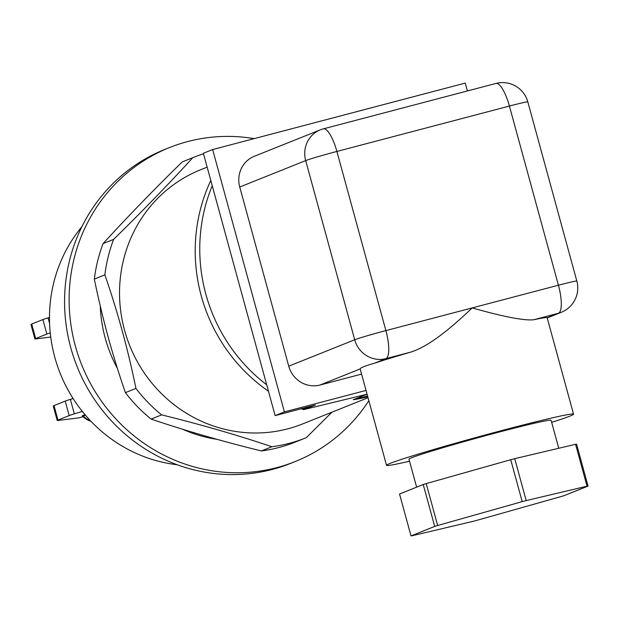 <?xml version="1.0" encoding="UTF-8"?>
<svg xmlns="http://www.w3.org/2000/svg" width="619" height="619" viewBox="0 0 619 619"><rect width="100%" height="100%" fill="white"/><g stroke="black" fill="none" stroke-linecap="round" stroke-linejoin="round"><path stroke-width="0.93" d="M526.189 500.578A94.158 3.149 164.7 0 0 522.204 501.63L437.664 525.5A94.158 3.149 164.7 0 0 434.7 526.413L411.001 535.907A94.158 3.149 164.7 0 0 412.022 535.768L472.862 521.391A94.158 3.149 164.7 0 0 476.847 520.347L561.387 496.477A94.158 3.149 164.7 0 0 564.35 495.556L588.05 486.07A94.158 3.149 164.7 0 0 587.029 486.201L526.189 500.578L514.729 458.671L575.569 444.295A94.158 3.149 -15.3 0 1 576.583 444.163L588.05 486.07M437.664 525.5L426.205 483.594L510.745 459.724A94.158 3.149 -15.3 0 1 514.729 458.671M510.745 459.724L522.204 501.63M434.7 526.413L423.234 484.507A94.158 3.149 -15.3 0 1 426.205 483.594M411.001 535.907L399.541 494.001L423.234 484.507M575.569 444.295L587.029 486.201M416.626 487.153L408.973 459.182A73.676 2.461 -15.3 0 1 499.347 432.008A73.676 2.461 -15.3 0 1 551.103 420.301L558.748 448.272M551.653 422.336A96.943 3.242 164.7 0 0 573.542 414.165A96.943 3.242 164.7 0 0 505.444 429.571A96.943 3.242 164.7 0 0 386.527 465.326A96.943 3.242 164.7 0 0 409.53 461.217M533.748 319.744L558.47 313.237L547.165 317.764A96.943 3.242 -15.3 0 0 533.748 319.744C524.425 320.82 503.897 316.874 472.165 307.914C446.345 332.759 425.841 347.491 410.668 352.126A96.943 3.242 -15.3 0 0 374.642 363.152C364.715 366.061 359.887 367.996 360.165 368.947L319.992 385.041A26.207 25.147 -111.8 0 1 288.748 366.177L239.739 187.015A26.207 25.147 -111.8 0 1 254.324 156.282L320.278 129.866A26.207 25.147 68.2 0 0 305.685 160.6A26.207 0.874 -15.3 0 1 336.891 151.446L509.414 106.058L558.423 285.22A26.207 7.351 75.3 0 1 558.47 313.237A26.207 25.147 68.2 0 0 561.301 312.301A26.207 26.207 0 0 0 576.838 281.057A26.207 0.874 164.7 0 0 558.423 285.22L385.9 330.608L336.891 151.446A26.207 7.351 -104.7 0 0 323.35 128.853A26.207 7.351 -104.7 0 0 323.11 128.93A26.207 25.147 68.2 0 0 320.278 129.866A26.207 26.207 0 0 1 323.35 128.853L495.873 83.464A26.207 7.351 75.3 0 1 509.414 106.058A26.207 0.874 -15.3 0 1 527.821 101.895A26.207 26.207 0 0 0 495.873 83.464A26.207 7.351 75.3 0 0 495.633 83.542M319.992 385.041L361.573 374.1M467.415 90.947L465.264 83.093L212.642 149.558L284.407 411.898L366.038 390.427M212.642 149.558L203.365 153.272L275.13 415.62L315.435 405.012L303.55 409.646A165.196 158.472 -111.8 0 1 301.236 408.749M308.076 407.805A34.014 32.629 -111.8 0 1 301.824 408.594M284.407 411.898L275.13 415.62M367.554 395.959L353.248 399.719L366.92 394.241L303.55 409.646M368.042 397.731L302.59 423.938A136.938 131.367 -111.8 0 1 287.796 428.828A136.938 131.367 -111.8 0 1 126.926 338.036A136.938 131.367 -111.8 0 1 200.773 169.699L207.156 167.145M353.248 399.719A136.938 131.367 68.2 0 0 367.779 396.794A136.938 131.367 68.2 0 0 367.787 396.794M203.512 153.829A151.067 144.916 68.2 0 0 193.376 157.443A151.067 144.916 68.2 0 0 192.788 157.683C168.825 183.944 142.432 211.172 113.617 239.375A151.067 144.916 68.2 0 0 104.874 274.875C117.656 311.752 128.009 349.603 135.94 388.43A151.067 144.916 68.2 0 0 161.629 414.869C200.804 424.518 237.541 435.142 271.865 446.732A151.067 144.916 68.2 0 0 289.382 443.305A151.067 144.916 68.2 0 0 305.709 437.912A151.067 144.916 68.2 0 0 306.297 437.672L331.923 412.192M113.617 239.375L103.087 243.592C127.05 217.331 153.435 190.103 182.249 161.899A151.067 144.916 -111.8 0 1 182.845 161.66L193.376 157.443M182.249 161.899L192.788 157.683M305.709 437.912L295.17 442.128A151.067 144.916 -111.8 0 1 278.844 447.522A151.067 144.916 -111.8 0 1 261.326 450.949C222.159 441.301 185.414 430.685 151.09 419.086A151.067 144.916 -111.8 0 1 125.402 392.647C112.619 355.77 102.267 317.918 94.336 279.092L104.874 274.875M94.336 279.092A151.067 144.916 -111.8 0 1 103.087 243.592M217.083 439.343A136.938 131.367 -111.8 0 1 182.62 429.246M117.448 368.498A136.938 131.367 -111.8 0 1 100.263 305.902M254.161 138.633A169.103 162.224 68.2 0 0 187.712 141.558A169.103 162.224 68.2 0 0 169.444 147.593A169.103 162.224 68.2 0 0 78.249 355.476A169.103 162.224 68.2 0 0 276.91 467.6A169.103 162.224 68.2 0 0 295.178 461.557A169.103 162.224 68.2 0 0 368.847 400.686M295.178 461.557L290.621 463.383A169.103 162.224 -111.8 0 1 272.352 469.426A169.103 162.224 -111.8 0 1 73.692 357.302A169.103 162.224 -111.8 0 1 164.886 149.419L169.444 147.593M177.266 464.768A144.537 138.656 -111.8 0 1 60.244 373.489A144.537 138.656 -111.8 0 1 81.909 226.67M85.004 414.66L82.869 415.519A17.146 0.573 164.7 0 0 82.25 415.86A17.146 0.573 164.7 0 0 85.554 415.303M90.459 420.758A19.328 18.539 -111.8 0 1 82.869 415.519M82.319 411.395L74.334 413.863A20.814 0.696 164.7 0 0 69.166 415.597L57.977 420.077A20.814 0.696 164.7 0 0 57.219 420.487L53.257 405.994A20.814 0.696 -15.3 0 1 54.008 405.592L65.204 401.104A20.814 0.696 -15.3 0 1 70.373 399.379L73.112 398.535M57.219 420.487A20.814 0.696 164.7 0 0 57.784 420.494L78.683 417.887L83.101 416.719M50.247 332.883A20.814 0.696 164.7 0 0 46.866 334.051L35.67 338.539A20.814 0.696 164.7 0 0 34.912 338.949A20.814 0.696 164.7 0 0 35.476 338.957L50.727 337.046M34.912 338.949L30.95 324.457A20.814 0.696 -15.3 0 1 31.708 324.047L42.897 319.566A20.814 0.696 -15.3 0 1 48.065 317.841L49.481 317.4M271.865 446.732L261.326 450.949M151.09 419.086L161.629 414.869M135.94 388.43L125.402 392.647M268.453 391.208A165.196 158.472 -111.8 0 1 210.808 180.485M212.24 185.731A165.196 158.472 68.2 0 0 266.696 384.794M239.739 187.015L305.685 160.6L354.702 339.761L288.748 366.177M385.9 330.608A26.207 0.874 164.7 0 0 354.702 339.761A26.207 25.147 68.2 0 0 385.947 358.625A26.207 7.351 -104.7 0 0 385.9 330.608M374.642 363.152L385.947 358.625L410.668 352.126M74.334 413.863L70.373 399.379M57.977 420.077L54.008 405.592M65.204 401.104L69.166 415.597M49.582 323.404L48.065 317.841M42.897 319.566L46.866 334.051M35.67 338.539L31.708 324.047M360.165 368.939L386.527 465.326M547.173 317.779L573.542 414.165M547.219 317.942L561.301 312.301M576.838 281.057L527.821 101.895M82.25 415.86A19.328 19.328 0 0 0 90.939 421.26"/></g></svg>
